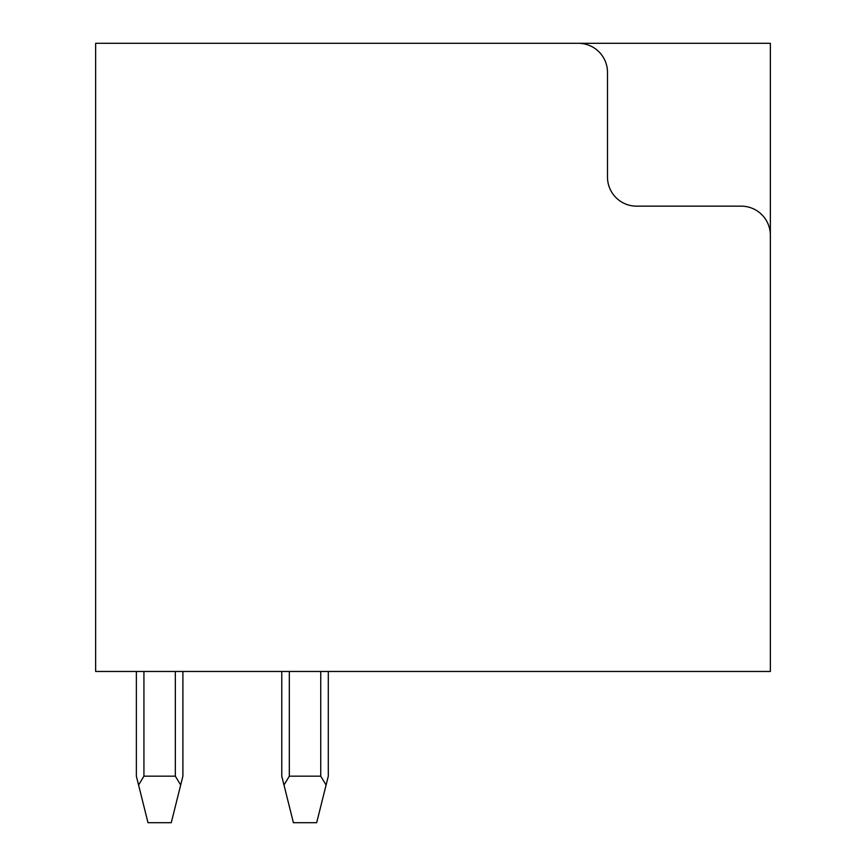 <?xml version="1.0" encoding="UTF-8"?>
<svg xmlns="http://www.w3.org/2000/svg" width="866" height="866" viewBox="0 0 866 866"><rect width="100%" height="100%" fill="white"/><g stroke="black" fill="none" stroke-linecap="round" stroke-linejoin="round"><path stroke-width="1.3" d="M607.488 72.387A29.087 29.087 0 0 0 578.412 43.3L95.65 43.3L95.65 671.475L770.35 671.475L770.35 235.238A29.087 29.087 0 0 0 741.274 206.162L636.575 206.162A29.087 29.087 0 0 1 607.488 177.075L607.488 72.387M578.412 43.3L770.35 43.3L770.35 235.238M281.775 671.475L281.775 776.163L293.401 822.7L316.675 822.7L326.092 785.029L320.745 776.163L289.331 776.163L289.331 671.475M283.983 785.029L289.331 776.163M326.092 785.029L328.301 776.163L328.301 671.475M143.929 776.163L175.333 776.163L180.68 785.029L171.262 822.7L147.999 822.7L138.582 785.029L143.929 776.163L143.929 671.475M180.68 785.029L182.899 776.163L182.899 671.475M138.582 785.029L136.363 776.163L136.363 671.475M320.745 776.163L320.745 671.475M175.333 776.163L175.333 671.475"/></g></svg>
